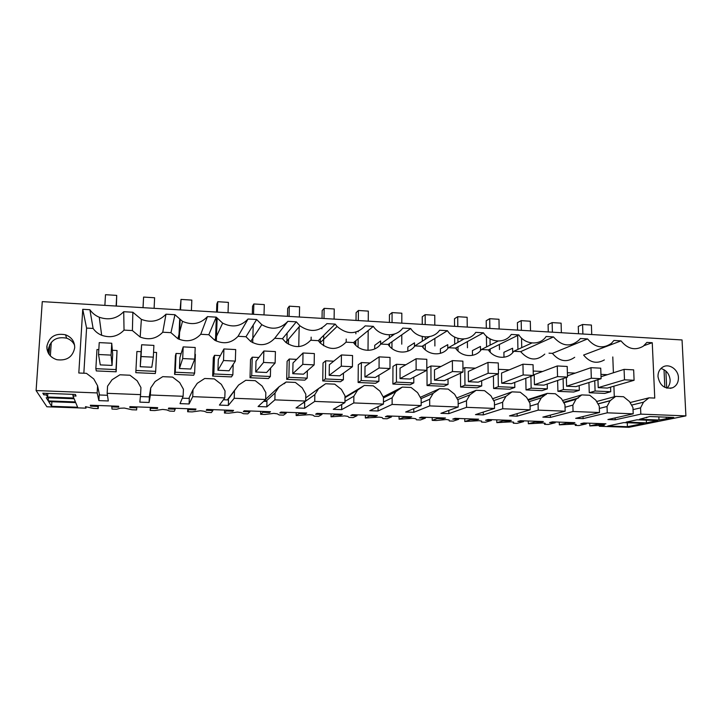 <?xml version="1.0" encoding="UTF-8"?>
<svg xmlns="http://www.w3.org/2000/svg" width="722" height="722" viewBox="0 0 722 722"><rect width="100%" height="100%" fill="white"/><g stroke="black" fill="none" stroke-linecap="round" stroke-linejoin="round"><path stroke-width="1.08" d="M597.942 379.691L598.222 387.642L607.382 388.066L634.087 380.286L633.654 369.854L624.079 369.366L601.029 376.713M588.926 382.534L589.26 392.723L604.738 393.409L610.74 391.721L610.568 387.136M600.948 374.375L607.364 374.691M594.738 380.702L595.09 391.017L610.74 391.721M685.9 415.89L640.829 414.13L615.189 419.807L607.906 419.536L633.212 413.832L607.256 412.822L583.087 418.616L575.669 418.336L599.495 412.524L573.06 411.495L550.417 417.397L542.863 417.117L565.155 411.179L538.224 410.132L517.16 416.161L509.479 415.881L530.165 409.816L502.729 408.751L483.316 414.906L475.491 414.618L494.525 408.426L466.556 407.334L448.858 413.625L440.898 413.327L458.199 407.009L429.698 405.899L413.778 412.316L405.665 412.018L421.17 405.565L392.118 404.437L378.048 410.989L369.79 410.683L383.427 404.094L353.798 402.939L341.659 409.636L333.248 409.329L344.935 402.596L314.729 401.414L304.585 408.264L296.02 407.939L305.686 401.062L274.874 399.862L266.815 406.856L258.079 406.531L265.651 399.501L234.217 398.282L228.323 405.421L219.425 405.096L224.804 397.912L192.729 396.658L189.092 403.968L180.022 403.625L183.126 396.288L150.384 395.006L149.093 402.479L139.842 402.136L140.582 394.627L107.163 393.328L108.318 400.963L98.878 400.611L97.154 392.93L36.1 390.557L42.273 301.625L682.046 339.954L685.9 415.89L628.925 427.307L599.296 426.26L604.413 425.159L589.82 425.926L597.265 424.283L602.735 424.482L605.911 423.796L583.809 422.993L580.768 423.697L586.282 423.895L578.99 425.547L575.29 425.411L576.21 424.455L574.017 424.076L559.333 424.852L559.252 422.108M559.333 424.852L566.346 423.182L571.905 423.381L574.902 422.677L552.429 421.865L549.568 422.578L555.182 422.776L548.323 424.464L544.559 424.328L544.532 423.092M544.559 424.328L545.209 423.354L542.89 422.966L528.342 423.76L528.278 420.998M528.342 423.76L534.912 422.054L540.561 422.253L543.368 421.54L520.508 420.718L517.845 421.44L523.549 421.648L517.142 423.363L513.324 423.227L513.306 422.036M513.324 423.227L513.685 422.226L511.239 421.838L496.826 422.65L496.781 419.861M496.826 422.65L502.936 420.908L508.685 421.116L511.293 420.385L488.045 419.545L485.581 420.285L491.384 420.493L485.446 422.244L481.565 422.108L481.547 420.998M481.565 422.108L481.628 421.088L479.047 420.691L464.787 421.513L464.76 418.706M464.787 421.513L470.41 419.744L476.258 419.951L478.668 419.211L455.022 418.354L452.757 419.112L458.66 419.32L453.217 421.106L449.264 420.971L449.021 419.933L446.304 419.527L436.196 420.511L432.207 420.366L432.198 417.533M432.207 420.366L437.333 418.561L443.281 418.769L445.474 418.011L421.413 417.145L419.374 417.921L425.375 418.128L420.439 419.951L416.413 419.807L415.854 418.751L413.002 418.336L399.067 419.193L399.067 416.341M399.067 419.193L403.67 417.352L409.726 417.569L411.702 416.802L387.218 415.917L385.395 416.702L391.505 416.919L387.091 418.778L383.003 418.634L382.118 417.551L379.113 417.135L365.35 418.011L365.377 415.132M365.35 418.011L369.42 416.134L375.584 416.35L377.335 415.556L352.417 414.663L350.82 415.466L357.038 415.682L353.166 417.578L349.006 417.433L347.778 416.332L344.638 415.908L331.046 416.802L331.091 413.896M331.046 416.802L334.566 414.879L340.829 415.105L342.354 414.302L316.985 413.39L315.631 414.202L321.967 414.428L318.655 416.359L314.422 416.215L312.843 415.087L309.539 414.654L296.146 415.565L296.21 412.641M296.146 415.565L299.079 413.616L305.469 413.841L306.751 413.02L280.921 412.091L279.811 412.921L286.255 413.155L283.529 415.123L279.224 414.969L277.284 413.823L273.818 413.381L264.974 414.464L260.624 414.311L260.705 411.359M260.624 414.311L262.961 412.316L269.459 412.551L270.497 411.711L244.189 410.764L243.341 411.612L249.902 411.847L247.781 413.859L243.395 413.706L241.085 412.542L237.457 412.082L228.892 413.192L224.461 413.038L224.569 410.06M224.461 413.038L226.185 410.998L232.8 411.242L233.576 410.385L206.79 409.419L206.203 410.286L212.891 410.529L211.393 412.578L206.934 412.415L204.227 411.233L200.427 410.764L192.16 411.901L187.657 411.739L187.774 408.733M187.657 411.739L188.731 409.663L195.472 409.906L195.978 409.031L168.686 408.047L168.379 408.932L175.184 409.175L174.345 411.269L169.805 411.107L166.692 409.897L162.721 409.419L154.761 410.574L150.176 410.412L150.32 407.388M150.176 410.412L150.582 408.3L157.45 408.544L157.676 407.65L129.87 406.648L129.852 407.551L136.783 407.804L136.62 409.934L131.991 409.771L124.31 408.056L120.168 408.237L116.675 409.239L112 409.067L111.775 405.999M111.72 406.901L118.715 407.154L118.652 406.242L90.322 405.222L90.602 406.152L97.669 406.405L98.201 408.58L98.382 405.511M98.201 408.58L93.49 408.417L85.467 406.676L85.981 408.156L86.062 406.703M85.981 408.156L46.894 406.775L36.1 390.557M599.296 426.26L599.269 425.411M589.82 425.926L589.73 423.209M575.29 425.411L575.253 424.157M503.992 357.255L503.902 352.291L512.611 348.23L512.692 352.634M472.468 355.35L472.414 350.594L480.455 346.461L480.509 350.612M440.42 353.338L440.393 348.87L447.757 344.665L447.784 348.536M407.84 351.19L407.84 347.12L414.491 342.833L414.491 346.407M374.7 348.906L374.727 345.333L380.647 340.964L380.629 344.223M589.26 392.723L595.09 391.017M646.461 422.857L657.706 420.583L637.003 419.807L626.136 422.108L646.461 422.857L646.343 420.159M75.422 401.919L48.23 400.918L46.226 397.714L74.122 398.752L75.422 401.919M72.949 395.927L73.815 398.012L47.598 397.028L46.307 394.916L43.816 394.826L42.797 393.201L75.404 394.456L76.027 396.044L72.949 395.927L73.048 394.365M51.596 406.305L48.672 401.631L75.711 402.614L77.624 407.226L51.596 406.305L51.894 401.748M627.427 426.702L607.753 426.007L623.736 422.623L643.97 423.363L627.427 426.702L627.274 422.749M649.746 416.531L673.752 417.451L658.978 420.005L639.539 419.274L649.746 416.531M586.282 423.895L586.264 423.083M597.265 424.283L597.238 423.48M83.842 373.22L86.586 328.086L93.111 328.438C95.25 331.515 98.111 333.799 101.676 335.279L99.257 317.229C108.805 320.505 116.955 318.664 123.715 311.705L132.857 312.247L132.397 330.568L140.185 337.066C148.958 340.378 156.484 338.762 162.748 332.219L170.961 332.661L177.874 338.726C186.718 342.481 194.344 341.001 200.752 334.277L208.811 334.719L214.714 340.215C223.667 344.565 231.446 343.257 238.061 336.299L245.976 336.732L250.696 341.47C259.767 346.605 267.772 345.549 274.703 338.293L282.473 338.717L285.813 342.399C294.991 348.6 303.285 347.887 310.686 340.243L318.321 340.658L320.054 342.824C329.286 350.513 337.941 350.287 346.037 342.165L353.527 342.571C359.673 352.155 374.583 352.896 380.756 344.051L388.129 344.448C394.221 353.942 408.869 354.673 414.879 345.901L422.117 346.289C428.173 355.711 442.568 356.424 448.416 347.715L455.528 348.103C461.529 357.444 475.681 358.139 481.375 349.511L488.37 349.89C494.326 359.141 508.234 359.836 513.775 351.271L520.652 351.641C528.585 360.513 536.626 361.334 544.785 354.105M630.08 402.551L649.024 397.831L654.755 398.084L652.255 342.724L646.885 342.408L643.266 346.226C635.152 350.829 627.734 349.051 621.028 340.892L613.899 340.468L611.498 343.266C603.032 349.177 595.054 347.733 587.564 338.925L580.317 338.501L579.414 339.701C570.714 347.462 562.068 346.542 553.494 336.93L546.112 336.497C540.209 345.73 525.255 344.926 518.793 334.891L511.275 334.448C505.201 343.762 489.967 342.941 483.442 332.815L475.78 332.364C469.526 341.759 454.003 340.928 447.432 330.703L439.617 330.243C433.182 339.719 417.361 338.871 410.728 328.546L402.768 328.086C396.134 337.643 380.007 336.777 373.319 326.353L365.206 325.875C356.478 334.656 347.101 334.855 337.084 326.479L335.188 324.115L326.913 323.627C318.916 331.885 309.928 332.625 299.946 325.848L296.309 321.841L287.87 321.344C280.362 329.187 271.671 330.306 261.806 324.683L256.653 319.512L248.052 319.007C240.868 326.534 232.403 327.914 222.656 323.14L216.212 317.138L207.44 316.624C200.472 323.907 192.16 325.487 182.504 321.344L174.959 314.72L165.997 314.187C159.165 321.29 150.952 323.014 141.368 319.359L132.857 312.247M649.024 397.831L643.482 402.199L640.567 407.867L633.041 409.618M640.829 414.13L640.567 407.867M97.154 392.93L97.569 385.765L99.51 394.979M99.257 317.229C95.349 315.595 92.236 313.095 89.889 309.729L82.741 309.305L78.815 373.003L86.469 373.337L93.779 378.951L97.569 385.765M657.986 376.622C657.941 372.182 659.619 368.951 663.022 366.929C669.249 363.238 678.301 369.547 678.436 377.633C678.463 382.516 676.514 385.9 672.57 387.768C664.655 389.32 659.8 385.602 657.986 376.622M46.849 346.398C49.087 336.777 55.314 332.905 65.54 334.782C71.649 337.201 74.7 341.533 74.7 347.769C72.76 357.002 66.812 360.982 56.857 359.709C50.215 357.471 46.876 353.031 46.849 346.398M101.676 335.279C110.403 338.239 117.848 336.524 124.04 330.116L132.397 330.568M265.651 399.501L265.84 392.615L262.158 386.071L255.272 380.684L245.796 380.277L238.558 385.07L227.358 399.907M305.686 401.062L305.821 394.239L302.166 387.759L295.388 382.434L286.092 382.028L279.035 386.784L266.427 398.517L264.604 401.342M345.008 397.073L364.339 385.44L357.616 390.106L353.87 396.197L344.954 401.378M614.296 396.766L613.899 386.162M613.393 372.769L612.798 356.957M621.028 340.892L583.611 355.062C589.82 362.597 596.733 364.213 604.35 359.926M549.018 353.175L552.393 353.365C559.324 361.487 566.752 362.805 574.694 357.3M460.483 373.202L460.609 387.037L464.968 385.196L464.787 367.66L475.419 368.184M464.968 385.196L481.727 385.945L477.179 387.768L460.609 387.037M563.395 389.6L579.315 390.313L573.656 392.028L557.916 391.333L563.395 389.6L563.088 378.599M557.619 380.467L557.916 391.333M498.351 386.685L514.822 387.425L509.885 389.212L493.604 388.49L498.351 386.685L498.135 373.897M493.406 375.855L493.604 388.49M531.148 388.156L547.339 388.878L542.042 390.638L526.031 389.925L531.148 388.156L530.887 376.342M525.787 378.256L526.031 389.925M289.287 359.005L287.112 361.28L286.697 379.348L288.881 377.317L289.287 359.005L296.625 359.375M288.881 377.317L307.211 378.138L304.801 380.142L286.697 379.348M251.707 375.648L270.38 376.487L268.44 378.536L250.011 377.723L251.707 375.648L252.249 357.182L258.846 357.507M252.249 357.182L250.552 359.493L250.011 377.723M213.829 373.96L232.854 374.808L231.419 376.902L212.647 376.072L213.829 373.96L214.515 355.323L220.345 355.612M214.515 355.323L213.324 357.679L212.647 376.072M396.414 382.128L413.787 382.904L410.042 384.799L392.885 384.041L396.414 382.128L396.468 364.294L405.854 364.754M396.468 364.294L392.948 366.433L392.885 384.041M430.998 383.671L448.055 384.438L443.904 386.297L427.045 385.548L430.998 383.671L430.926 365.991L440.952 366.487M430.926 365.991L426.991 368.094L427.045 385.548M176.069 353.428L175.401 355.838L174.589 374.384L175.247 372.227L176.069 353.428L181.105 353.672M175.247 372.227L194.633 373.093L193.704 375.232L174.589 374.384M135.935 370.467L155.681 371.352L155.293 373.536L135.808 372.669L136.9 351.497L141.097 351.704M136.9 351.497L135.808 372.669M95.855 368.68L96.306 370.928L116.152 371.803L117.036 350.513L115.989 369.583L95.855 368.68L96.974 349.529L98.824 349.619M325.378 378.951L343.374 379.754L340.504 381.721L322.734 380.936L325.378 378.951L325.667 360.801L333.708 361.199M325.667 360.801L323.023 363.031L322.734 380.936M361.217 380.548L378.897 381.342L375.584 383.274L358.121 382.498L361.217 380.548L361.379 362.561L370.115 362.995M361.379 362.561L358.292 364.745L358.121 382.498M602.735 424.482L602.708 423.679M615.189 419.807L615.117 417.912M633.212 413.832L632.95 407.551L629.53 401.603L623.537 396.721L615.713 396.378L610.036 400.782L607.021 406.495L599.35 408.435M607.256 412.822L607.021 406.495M666.993 388.165C669.177 386.017 670.215 383.265 670.115 379.907C669.393 373.87 666.325 370.079 660.901 368.518M668.139 418.579L668.076 417.235M666.686 388.084L665.874 371.036M666.316 418.516L666.253 417.163M664.845 387.389L664.014 369.7M658.978 420.005L658.834 416.874M646.641 417.767L646.614 417.19M643.482 402.199L631.542 405.105M652.255 342.724L644.06 345.612M615.713 396.378L596.598 401.522M112.054 365.431L112.677 354.249L111.739 343.239L99.23 342.607L98.535 354.502L111.071 355.107L112.054 365.431L100.268 364.89L98.535 354.502M112.334 350.287L117.036 350.513M116.152 371.803L115.989 369.583M97.669 406.405L97.714 405.493M140.582 394.627L140.934 387.524L137.171 380.783L129.978 375.232L119.906 374.79L112.081 379.727L107.56 386.171L107.163 393.328M98.878 400.611L99.203 394.97L107.461 395.286M90.602 406.152L90.656 405.241M47.598 397.028L47.842 393.391M50.359 355.91L51.271 342.336M46.307 394.916L46.416 393.337M49.051 354.303L49.701 344.647M43.816 394.826L43.925 393.246M46.93 348.879L47.065 346.885M74.601 345.242C73.003 341.84 70.341 339.484 66.632 338.176C56.587 336.344 50.468 340.152 48.275 349.601L48.744 353.843M48.23 400.918L48.446 397.795M123.715 311.705L124.04 330.116M93.111 328.438L89.889 309.729M82.741 309.305L86.586 328.086M567.384 372.723L575.235 373.112M579.315 390.313L579.161 385.602M566.346 377.48L566.599 386.198L575.921 386.622L601.101 378.698L600.731 368.175L590.975 367.678L567.474 375.792M599.495 412.524L599.269 406.179L595.831 400.178L589.757 395.25L581.779 394.907L562.537 400.539M583.087 418.616L583.015 416.549M610.036 400.782L597.996 403.95M552.393 353.365L587.564 338.925M581.779 394.907L575.966 399.338L572.862 405.105L565.037 407.262M573.06 411.495L572.862 405.105M555.182 422.776L555.155 421.964M571.905 423.381L571.887 422.569M566.346 423.182L566.328 422.37M533.206 371.036L542.547 371.496M547.339 388.878L547.222 384.032M534.208 374.637L534.433 384.727L543.91 385.16L567.51 377.083L567.203 366.46L557.267 365.955L534.208 374.637M565.155 411.179L564.965 404.789L561.499 398.724L555.344 393.752L547.222 393.4L527.872 399.6M550.417 417.397L550.354 415.123M575.966 399.338L563.837 402.813M520.652 351.641L553.494 336.93M531.933 342.968L513.775 351.271M547.222 393.4L541.274 397.876L538.071 403.688L530.083 406.107M538.224 410.132L538.071 403.688M523.549 421.648L523.531 420.827M540.561 422.253L540.543 421.44M534.912 422.054L534.894 421.233M498.397 369.321L509.281 369.854M514.822 387.425L514.723 382.407M501.537 373.057L501.709 383.238L511.356 383.671L533.305 375.431L533.062 364.727L522.945 364.204L501.537 373.057M530.165 409.816L530.02 403.363L526.528 397.253L520.291 392.226L512.015 391.865L492.603 398.734M517.16 416.161L517.114 413.643M541.274 397.876L529.073 401.703M488.37 349.89L518.793 334.891M498.144 341.064L481.375 349.511M512.015 391.865L505.923 396.378L502.62 402.244L494.471 404.979M502.729 408.751L502.62 402.244M499.471 349.502L499.398 344.448M491.384 420.493L491.375 419.662M508.685 421.116L508.667 420.294M502.936 420.908L502.918 420.087M488.893 349.628L488.911 350.63M462.946 368.536L464.787 367.66M481.727 385.945L481.664 380.738M468.298 371.451L468.416 381.712L478.226 382.164L498.469 373.752L498.288 362.949L487.982 362.426L468.298 371.451M494.525 408.426L494.417 401.91L490.897 395.746L484.579 390.674L476.15 390.304L456.728 397.957M483.316 414.906L483.28 412.082M505.923 396.378L493.686 400.629M455.528 348.103L483.442 332.815M463.984 338.979L448.416 347.715M476.15 390.304L469.896 394.853L466.493 400.773L458.172 403.896M466.556 407.334L466.493 400.773M467.459 347.76L467.396 341.605M458.66 419.32L458.66 418.489M476.258 419.951L476.249 419.121M470.41 419.744L470.401 418.913M456.313 347.679L456.331 349.186M448.055 384.438L448.019 378.996M434.482 369.817L434.527 380.16L444.508 380.62L462.982 372.047L462.874 361.144L452.378 360.612L434.482 369.817M458.199 407.009L458.136 400.439L454.589 394.212L448.182 389.086L439.59 388.716L420.249 397.335M448.858 413.625L448.84 410.43M469.896 394.853L457.667 399.609M422.117 346.289L447.432 330.703M429.491 336.651L414.879 345.901M439.59 388.716L433.191 393.3L429.671 399.275L421.161 402.894M429.698 405.899L429.671 399.275M434.888 345.982L434.861 338.447M425.375 418.128L425.375 417.289M443.281 418.769L443.272 417.939M437.333 418.561L437.324 417.722M423.182 345.639L423.191 347.697M413.787 382.904L413.778 377.173M400.051 368.157L400.033 378.59L410.195 379.05L426.819 370.305L426.792 359.303L416.098 358.762L400.051 368.157M421.17 405.565L421.161 398.932L417.587 392.642L411.089 387.47L402.325 387.091L383.174 396.892M413.778 412.316L413.778 408.643M433.191 393.3L421.007 398.661M388.129 344.448L410.728 328.546M394.699 333.934L380.756 344.051M402.325 387.091L395.764 391.721L392.136 397.75L383.436 402.028M392.118 404.437L392.136 397.75M401.766 344.177L401.793 334.837M391.505 416.919L391.514 416.071M409.726 417.569L409.726 416.729M403.67 417.352L403.67 416.513M389.474 343.501L389.465 346.172M378.897 381.342L378.933 375.232M365.016 366.46L364.926 376.983L375.269 377.453L389.979 368.536L390.024 357.435L379.122 356.876L365.016 366.46M383.427 404.094L383.454 397.398L379.862 391.044L373.265 385.828L364.339 385.44M378.048 410.989L378.075 406.685M395.764 391.721L383.454 397.966M353.527 342.571L373.319 326.353M353.798 402.939L353.87 396.197M368.076 342.336L368.012 350.35M357.038 415.682L357.047 414.834M375.584 416.35L375.584 415.493M369.42 416.134L369.429 415.276M355.179 341.217L355.152 344.602M343.374 379.754L343.464 373.148M329.34 364.736L329.178 375.35L339.71 375.828L352.426 366.722L352.553 355.522L341.443 354.953L329.34 364.736M344.935 402.596L345.017 395.837L341.398 389.42L334.71 384.149L325.604 383.752L319.738 388.012M341.659 409.636L341.723 404.446M357.616 390.106L344.999 397.66M318.321 340.658L335.188 324.115M325.604 383.752L318.709 388.463L314.846 394.609L303.276 402.831M314.729 401.414L314.846 394.609M321.967 414.428L321.976 413.571M340.829 415.105L340.847 414.248M334.566 414.879L334.575 414.022M346.208 339.069L346.172 342.048M320.288 338.726L320.225 342.661M307.211 378.138L307.346 370.819M293.006 362.976L292.771 373.689L303.502 374.177L314.151 364.881L314.359 353.572L303.032 352.995L293.006 362.976M286.092 382.028L284.215 383.752M304.585 408.264L304.693 402.885L303.213 402.822M318.709 388.463L305.749 397.903M282.473 338.717L296.309 321.841M287.87 321.344L274.703 338.293M279.035 386.784L275.046 392.985L265.849 401.387M274.874 399.862L275.046 392.985M286.255 413.155L286.282 412.28M305.469 413.841L305.478 412.975M299.079 413.616L299.098 412.74M311.155 337.138L311.11 339.809M270.38 376.487L270.597 368.058M256.003 361.19L255.696 371.992L266.626 372.489L275.127 363.004L275.416 351.587L263.864 351L256.003 361.19M266.815 406.856L266.959 401.432L263.71 401.306M245.976 336.732L256.653 319.512M248.052 319.007L238.061 336.299M238.558 385.07L227.71 399.916M234.217 398.282L234.442 391.333M249.902 411.847L249.929 410.971M269.459 412.551L269.487 411.675M262.961 412.316L262.988 411.441M232.854 374.808L233.197 364.375M218.315 359.366L217.927 370.269L229.064 370.774L235.327 361.09L235.706 349.565L223.928 348.961L218.315 359.366M224.804 397.912L225.047 390.954L221.338 384.348L214.353 378.906L204.687 378.481L197.25 383.328L193.009 389.645L188.848 398.418M228.323 405.421L228.513 399.952L223.423 399.753M208.811 334.719L216.212 317.138M207.44 316.624L200.752 334.277M192.729 396.658L193.009 389.645M212.891 410.529L212.918 409.636M232.8 411.242L232.827 410.358M226.185 410.998L226.212 410.114M194.931 354.358L195.382 354.376L194.633 373.093M179.922 357.507L179.444 368.509L190.788 369.023L194.741 359.132L195.202 347.499L183.189 346.885L179.922 357.507M183.126 396.288L183.424 389.257L179.688 382.588L172.594 377.092L162.73 376.658L155.104 381.541L150.727 387.922L149.237 396.892M189.092 403.968L189.317 398.436L182.332 398.165M170.961 332.661L174.959 314.72M165.997 314.187L162.748 332.219M150.384 395.006L150.727 387.922M175.184 409.175L175.229 408.282M195.472 409.906L195.509 409.013M188.731 409.663L188.767 408.769M153.56 352.318L156.575 352.462L155.681 371.352M140.799 355.612L140.239 366.713L151.8 367.245L153.326 357.137L153.894 345.396L141.638 344.764L140.799 355.612M149.093 402.479L149.364 396.901L140.393 396.549M136.783 407.804L136.837 406.901M129.852 407.551L129.906 406.648M157.45 408.544L157.486 407.641M150.582 408.3L150.627 407.398M624.079 369.366L624.494 379.826L634.087 380.286M624.494 379.826L598.222 387.642M578.521 333.754L578.286 326.416L582.582 324.494L591.408 325.053L591.733 334.548M582.898 334.015L582.582 324.494M590.975 367.678L591.327 378.229L601.101 378.698M591.327 378.229L566.599 386.198M548.278 331.94L548.088 324.548L552.131 322.599L561.102 323.158L561.373 332.725M552.393 332.183L552.131 322.599M557.267 365.955L557.555 376.604L567.51 377.083M557.555 376.604L534.433 384.727M517.936 349.367L517.656 335.45M517.548 330.098L517.403 322.653L521.176 320.658L530.3 321.236L530.517 330.875M530.796 343.492L530.778 342.815M521.735 347.625L521.537 338.095M521.383 330.333L521.176 320.658M522.945 364.204L523.17 374.944L533.305 375.431M523.17 374.944L501.709 383.238M486.574 346.894L486.42 336.244M486.312 328.23L486.204 320.721L489.706 318.7L498.983 319.277L499.137 328.997M490.211 352.155L490.157 349.006M490.103 345.116L490.012 338.826M489.85 328.438L489.706 318.7M487.982 362.426L488.144 373.256L498.469 373.752M488.144 373.256L468.416 381.712M454.698 344.195L454.643 337.066M454.553 326.326L454.49 318.754L457.712 316.696L467.134 317.283L467.242 327.084M458.019 351.018L457.974 346.768M457.938 342.372L457.901 338.356M457.802 326.515L457.712 316.696M452.378 360.612L452.459 371.541L462.982 372.047M452.459 371.541L434.527 380.16M422.298 341.208L422.289 336.515M422.262 324.386L422.244 316.759L425.168 314.666L434.761 315.261L434.806 325.144M425.267 349.8L425.249 344.367M425.24 339.349L425.231 336.939M425.195 324.566L425.168 314.666M416.098 358.762L416.107 369.79L426.819 370.305M416.107 369.79L400.033 378.59M389.357 337.806L389.375 334.855M389.42 322.418L389.447 314.729L392.073 312.599L401.829 313.204L401.811 323.167M391.956 348.509L391.974 341.741M391.992 335.892L392.001 334.611M392.046 322.581L392.073 312.599M379.122 356.876L379.059 368.003L389.979 368.536M379.059 368.003L364.926 376.983M355.765 345.242L355.811 340.703M355.883 333.799L355.901 332.093M356.018 320.424L356.099 312.671L358.41 310.496L368.328 311.11L368.247 321.155M368.021 350.35L368.175 330.568M358.049 347.156L358.13 338.798M358.202 331.822L358.211 331.299M358.311 320.559L358.41 310.496M341.443 354.953L341.298 366.189L352.426 366.722M341.298 366.189L329.178 375.35M321.877 328.79L321.886 328.032M322.048 318.384L322.174 310.568L324.16 308.357L334.25 308.98L334.106 319.106M323.555 345.73L323.727 335.36M323.998 318.501L324.16 308.357M303.032 352.995L302.807 364.339L314.151 364.881M302.807 364.339L292.771 373.689M286.86 343.212L287.094 333.068M287.482 316.317L287.663 308.429L289.314 306.173L299.585 306.814L299.368 317.03M298.755 346.587L299.17 326.759M288.448 344.232L288.556 339.178M289.08 316.407L289.314 306.173M263.864 351L263.548 362.444L275.127 363.004M263.548 362.444L255.696 371.992M252.312 314.205L252.547 306.263L253.846 303.962L264.297 304.612L264.017 314.909M252.709 342.679L253.223 325.035M253.548 314.278L253.846 303.962M223.928 348.961L223.522 360.522L235.327 361.09M223.522 360.522L217.927 370.269M215.481 340.64L216.329 317.31M216.528 312.066L216.817 304.052L217.755 301.706L228.387 302.374L228.035 312.752M216.32 341.055L217.141 318.393M217.376 312.112L217.755 301.706M183.189 346.885L182.693 358.554L194.741 359.132M182.693 358.554L179.444 368.509M178.821 339.178L179.679 319.593M180.094 309.882L181.005 299.413L191.835 300.09L191.402 310.559M179.273 339.367L180.121 319.909M180.554 309.909L181.005 299.413M141.638 344.764L141.043 356.551L153.326 357.137M141.043 356.551L140.239 366.713M143.01 307.653L143.588 297.076L154.616 297.762L154.111 308.321M143.055 307.662L143.588 297.076M116.386 306.065L116.72 295.397L105.493 294.693L104.88 305.37M116.134 306.047L116.72 295.397M111.071 355.107L111.739 343.239M670.269 388.364L672.57 387.768M65.54 334.782L66.632 338.176M597.942 403.86L610.559 400.529M563.539 402.289L578.34 398.03M528.206 400.178L546.292 394.42M320.054 342.824L337.084 326.479M285.813 342.399L299.946 325.848M250.696 341.47L261.806 324.683M214.714 340.215L222.656 323.14M177.874 338.726L182.504 321.344M140.185 337.066L141.368 319.359"/></g></svg>
